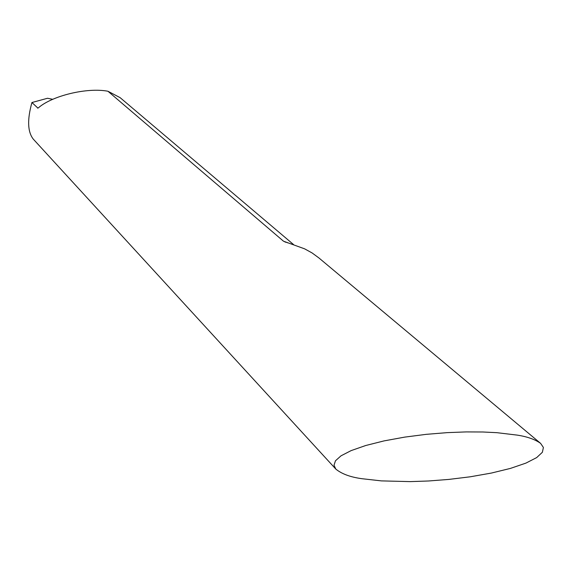 <?xml version="1.0" encoding="UTF-8"?>
<svg xmlns="http://www.w3.org/2000/svg" width="572" height="572" viewBox="0 0 572 572"><rect width="100%" height="100%" fill="white"/><g stroke="black" fill="none" stroke-linecap="round" stroke-linejoin="round"><path stroke-width="0.86" d="M540.619 443.379C535.135 439.46 527.434 436.722 517.51 435.149L496.911 432.682L482.904 431.996L466.252 431.91L447.175 432.639L426.312 434.334L404.769 437.108L384.048 440.898L365.73 445.509L351.137 450.607L341.019 455.812L335.471 460.782L334.005 465.25L335.821 469.09C341.777 473.952 350.493 477.162 361.969 478.707L381.395 480.888L410.281 481.617L428.514 480.988L448.798 479.422L470.213 476.798L491.319 473.073L510.424 468.411L525.904 463.113L536.672 457.593L542.37 452.273L543.4 447.468L540.619 443.379L318.847 257.893L312.083 252.938L304.611 248.834L283.49 241.198L107.936 91.241L120.141 97.669L293.579 244.587M52.781 99.321L47.512 98.262L31.939 102.524L37.916 108.115M37.645 108.151L38.353 107.865C51.852 95.881 86.858 87.223 107.936 91.241M335.821 469.09L33.24 139.067C27.585 131.753 27.149 119.569 31.939 102.524M287.995 242.914L283.49 241.198M284.82 241.885L286.029 242.313"/></g></svg>
